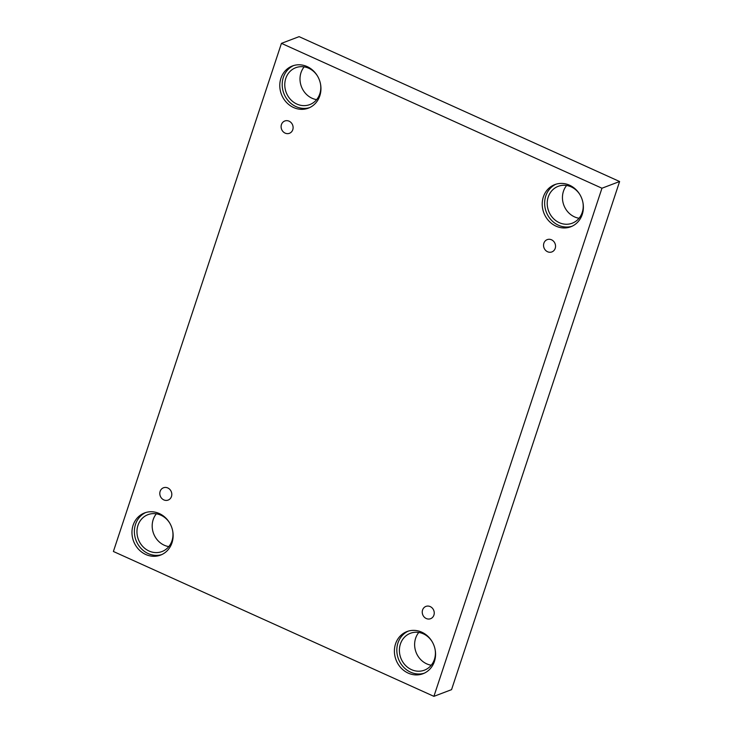 <?xml version="1.0" encoding="UTF-8"?>
<svg xmlns="http://www.w3.org/2000/svg" width="733" height="733" viewBox="0 0 733 733"><rect width="100%" height="100%" fill="white"/><g stroke="black" fill="none" stroke-linecap="round" stroke-linejoin="round"><path stroke-width="1.1" d="M433.909 696.35L451.555 689.643L619.605 181.518L299.091 36.65L281.445 43.357L113.395 551.482L433.909 696.35L601.958 188.225L619.605 181.518M281.435 124.592A6.579 5.919 69.2 0 1 284.771 121A6.579 5.919 69.2 0 1 292.641 125.05A6.579 5.919 69.2 0 1 289.443 133.296A6.579 5.919 69.2 0 1 283.002 131.564A6.579 5.919 69.2 0 1 281.435 124.592M601.958 188.225L281.445 43.357M156.349 513.824A19.736 17.748 -110.8 0 0 164.274 545.233A19.736 17.748 -110.8 0 0 168.81 546.598M304.168 66.859A19.736 17.748 -110.8 0 0 312.093 98.268A19.736 17.748 -110.8 0 0 316.629 99.633M566.609 185.486A19.736 17.748 -110.8 0 0 574.525 216.886A19.736 17.748 -110.8 0 0 579.061 218.26M418.79 632.442A19.736 17.748 -110.8 0 0 426.707 663.851A19.736 17.748 -110.8 0 0 431.242 665.225M160.133 491.367A6.579 5.919 69.2 0 1 163.468 487.784A6.579 5.919 69.2 0 1 171.339 491.834A6.579 5.919 69.2 0 1 168.141 500.08A6.579 5.919 69.2 0 1 161.7 498.348A6.579 5.919 69.2 0 1 160.133 491.367M422.575 609.993A6.579 5.919 69.2 0 1 425.91 606.411A6.579 5.919 69.2 0 1 433.771 610.452A6.579 5.919 69.2 0 1 430.583 618.707A6.579 5.919 69.2 0 1 424.141 616.975A6.579 5.919 69.2 0 1 422.575 609.993M543.877 243.209A6.579 5.919 69.2 0 1 547.212 239.627A6.579 5.919 69.2 0 1 555.073 243.668A6.579 5.919 69.2 0 1 551.885 251.923A6.579 5.919 69.2 0 1 545.444 250.191A6.579 5.919 69.2 0 1 543.877 243.209M133.104 525.24A22.549 20.286 69.2 0 1 144.538 512.944A22.549 20.286 69.2 0 1 171.513 526.816A22.549 20.286 69.2 0 1 160.554 555.101A22.549 20.286 69.2 0 1 138.464 549.164A22.549 20.286 69.2 0 1 133.104 525.24M280.922 78.275A22.549 20.286 69.2 0 1 292.357 65.979A22.549 20.286 69.2 0 1 319.331 79.851A22.549 20.286 69.2 0 1 308.373 108.145A22.549 20.286 69.2 0 1 286.282 102.199A22.549 20.286 69.2 0 1 280.922 78.275M543.364 196.893A22.549 20.286 69.2 0 1 554.799 184.606A22.549 20.286 69.2 0 1 581.764 198.478A22.549 20.286 69.2 0 1 570.815 226.763A22.549 20.286 69.2 0 1 548.724 220.825A22.549 20.286 69.2 0 1 543.364 196.893M395.545 643.858A22.549 20.286 69.2 0 1 406.98 631.562A22.549 20.286 69.2 0 1 433.945 645.443A22.549 20.286 69.2 0 1 422.996 673.728A22.549 20.286 69.2 0 1 400.905 667.79A22.549 20.286 69.2 0 1 395.545 643.858M435.09 649.42A19.736 17.748 69.2 0 1 424.407 670.173A19.736 17.748 69.2 0 1 400.814 658.032A19.736 17.748 69.2 0 1 410.398 633.285A19.736 17.748 69.2 0 1 423.326 633.816A19.736 17.748 69.2 0 1 432.158 641.705M408.199 631.15A22.549 20.286 -110.8 0 0 397.964 642.942A22.549 20.286 -110.8 0 0 402.857 666.343A22.549 20.286 -110.8 0 0 424.187 673.224M582.909 202.455A19.736 17.748 69.2 0 1 572.235 223.208A19.736 17.748 69.2 0 1 548.632 211.067A19.736 17.748 69.2 0 1 558.216 186.319A19.736 17.748 69.2 0 1 571.144 186.851A19.736 17.748 69.2 0 1 579.986 194.74M556.017 184.185A22.549 20.286 -110.8 0 0 545.783 195.977A22.549 20.286 -110.8 0 0 550.675 219.378A22.549 20.286 -110.8 0 0 572.006 226.259M320.477 83.837A19.736 17.748 69.2 0 1 309.793 104.59A19.736 17.748 69.2 0 1 286.191 92.45A19.736 17.748 69.2 0 1 295.775 67.693A19.736 17.748 69.2 0 1 308.703 68.233A19.736 17.748 69.2 0 1 317.545 76.122M293.585 65.567A22.549 20.286 -110.8 0 0 283.341 77.359A22.549 20.286 -110.8 0 0 288.234 100.76A22.549 20.286 -110.8 0 0 309.564 107.641M172.658 530.802A19.736 17.748 69.2 0 1 161.975 551.555A19.736 17.748 69.2 0 1 138.372 539.406A19.736 17.748 69.2 0 1 147.956 514.658A19.736 17.748 69.2 0 1 160.884 515.189A19.736 17.748 69.2 0 1 169.726 523.087M145.766 512.523A22.549 20.286 -110.8 0 0 135.523 524.315A22.549 20.286 -110.8 0 0 140.415 547.716A22.549 20.286 -110.8 0 0 161.746 554.606"/></g></svg>
